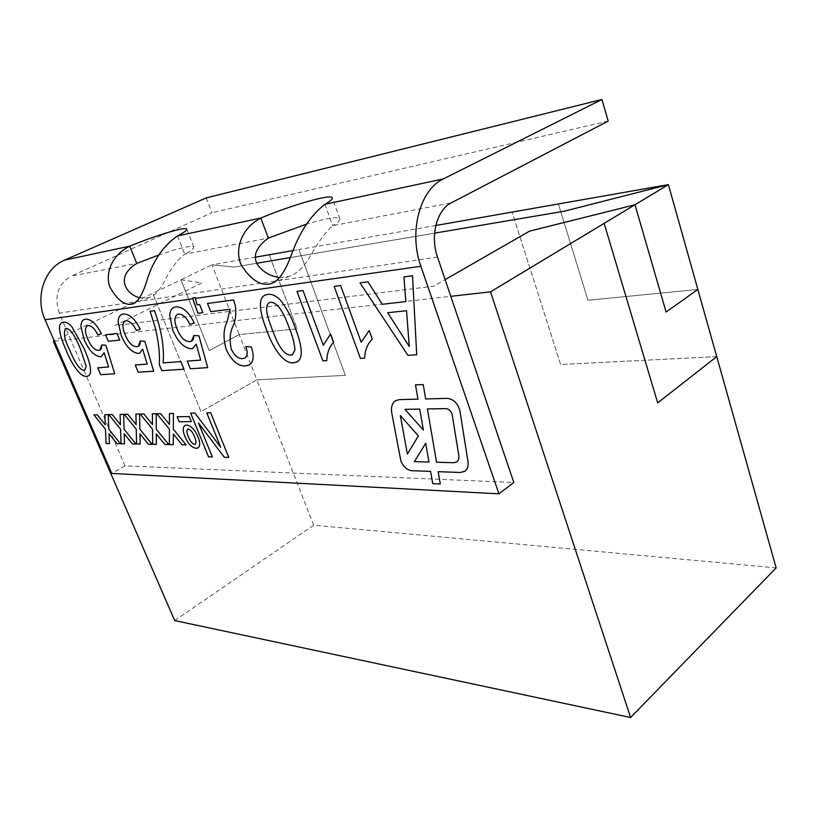<?xml version="1.0" encoding="UTF-8"?>
<svg xmlns="http://www.w3.org/2000/svg" width="817" height="817" viewBox="0 0 817 817"><rect width="100%" height="100%" fill="white"/><g stroke="black" fill="none" stroke-linecap="round" stroke-linejoin="round"><path stroke-width="0.61" stroke-dasharray="4.08 3.06" d="M668.296 184.652L564.271 211.215L234.213 267.077L211.94 264.82L234.213 267.067L256.742 263.258M435.818 225.492L298.879 249.553L345.377 375.371L256.865 379.834L239.187 334.562L297.143 328.863L269.222 254.761M293.18 250.553L298.879 249.553L345.377 375.36L256.865 379.834L200.982 411.645L152.84 293.323L54.249 340.883M255.527 257.171L211.94 264.831L239.187 334.562L297.143 328.863L269.232 254.761M54.382 341.2L70.568 339.361L124.991 465.823L513.822 482.52M697.851 289.453L587.964 300.258L558.389 203.964L587.964 300.258L697.851 289.443L666.09 312.033M716.744 356.631L560.615 364.505L512.116 212.093L560.625 364.505L716.744 356.62M174.705 620.573L313.667 525.198L776.15 567.897M313.667 525.198L256.865 379.834L200.982 411.645L152.84 293.323L180.955 279.771L209.213 350.575L239.187 334.562L209.213 350.575L180.945 279.771L211.94 264.82M604.141 223.358L657.685 402.904M434.593 233.151L290.127 257.61M180.955 279.771L201.85 282.937L114.901 325.585L433.694 286.175L445.132 279.608L433.694 286.185L114.901 325.595L201.85 282.948L180.955 279.771M437.503 257.059L59.284 313.136L70.568 339.361L450.8 296.326M206.221 197.898L211.95 212.737L71.334 276.034L136.766 263.431M177.514 235.909L184.744 254.189C191.249 250.605 194.283 248.215 193.833 247.02C191.209 245.223 179.495 247.898 158.712 255.037M608.205 121.079L211.95 212.737M324.962 204.291L332.662 225.696C337.921 222.438 340.301 220.141 339.79 218.803C337.411 216.403 326.289 218.19 306.406 224.175M124.991 465.823L111.806 473.421M139.697 297.766L148.99 297.643C154.627 295.866 159.846 290.239 164.656 280.772C170.559 268.875 177.258 260.01 184.744 254.189L268.354 238.084M279.71 277.545L289.177 276.381C296.734 273.961 303.822 267.139 310.45 255.905C318.201 242.108 325.605 232.038 332.662 225.696L451.321 202.83M59.284 313.136C53.861 296.387 57.874 284.02 71.334 276.034M104.842 414.668L108.242 414.607L108.824 429.231L120.456 443.743M109.008 433.674L109.407 443.56M93.955 414.862L97.264 414.801L105.27 424.779M120.099 414.393L123.633 414.331L124.061 429.231L135.959 444.009M124.204 433.756L124.501 443.815M108.814 414.597L112.246 414.536L120.436 424.697M135.939 414.117L139.605 414.045L139.881 429.231L152.044 444.285M139.962 433.837L140.146 444.08M124.225 414.321L127.789 414.26L136.163 424.615M152.381 413.831L156.19 413.759L156.282 429.221L168.731 444.571M156.323 433.919L156.384 444.356M140.218 414.035L143.915 413.974L152.483 424.523M169.466 413.525L173.418 413.453L173.327 429.221M173.337 429.221L186.072 444.857M173.306 434.011L173.245 444.642M156.823 413.749L160.663 413.678M160.673 413.678L169.436 424.432M206.772 412.861L210.704 412.789L228.77 457.428M198.521 423.032L212.369 456.948M190.647 413.147L194.916 413.075M194.926 413.065L220.713 447.236M184.877 425.483L186.705 425.044M186.715 425.044C191.352 425.851 195.13 429.885 198.071 437.146L198.061 437.156C200.257 442.405 200.277 445.97 198.153 447.859M187.634 429.088C186.531 430.682 186.766 433.214 188.37 436.666C189.85 440.761 191.944 443.355 194.63 444.458L195.273 444.295M177.126 416.752L189.289 416.578L191.362 421.643M403.955 276.922L412.534 275.768L416.711 354.762M360.011 282.856L367.926 281.794M367.936 281.794L382.305 304.271L405.835 301.616M387.687 312.707L409.266 346.449M334.143 286.358L340.607 285.48L361.196 342.211M369.223 330.517L372.327 339.137M372.327 339.126C367.619 343.651 365.046 350.003 364.607 358.163L364.596 358.163M296.969 291.373L302.984 290.566L323.328 345.254M330.579 334.01L333.653 342.313C329.353 346.653 327.086 352.76 326.831 360.634L326.831 360.634M264.504 295.397L267.598 294.416C271.499 293.763 275.646 295.529 280.047 299.737L280.047 299.737C286.634 308.009 291.649 317.231 295.08 327.423L295.08 327.423C299.829 339.933 304.955 356.886 297.398 361.747M269.416 302.637C263.166 306.498 268.885 320.448 272.275 329.731C275.983 339.402 282.008 354.946 290.76 355.119L292.568 354.619M207.518 303.464L233.611 299.931L235.337 305.885C236.348 313.84 235.643 320.417 233.233 325.605L233.223 325.605M233.233 325.605C230.006 331.835 229.342 339.627 231.242 348.951L231.231 348.961M231.242 348.951C234.377 355.518 238.145 358.745 242.557 358.643L244.834 358.02M245.754 346.571L251.34 346.949M251.35 346.939C254.332 355.906 253.679 361.88 249.379 364.862M195.212 297.562L197.193 304.853L199.624 304.527L202.861 312.676M173.674 307.529L175.818 306.906C182.651 306.569 188.809 311.941 194.303 323.011L194.293 323.011M177.238 314.474C174.184 317.108 174.164 322.021 177.187 329.22L177.187 329.22C180.557 337.431 184.754 341.577 189.769 341.639L191.525 341.159M193.843 335.511L198.919 335.818L207.702 367.619M187.246 361.114L200.686 360.103M196.213 344.131L192.802 348.43M150.083 311.216L154.484 310.623C161.592 330.477 164.462 347.909 163.083 362.911L180.853 361.584L183.948 369.192M121.559 314.545L123.316 314.045C129.382 313.779 135.04 318.855 140.279 329.261L140.279 329.271M124.909 321.101C122.172 323.491 122.284 328.117 125.246 334.98L125.246 334.99C128.514 342.721 132.385 346.633 136.858 346.714L138.308 346.326M140.279 340.985L144.813 341.302L153.667 371.204M135.234 365.005L147.183 364.106M142.679 349.084L139.656 353.158M105.536 334.796L117.005 333.489L119.742 340.056M84.008 319.61L85.519 319.181C91.075 318.957 96.386 323.818 101.441 333.765L101.441 333.765M87.205 325.891C84.702 328.117 84.907 332.529 87.807 339.147L87.807 339.147C90.993 346.531 94.639 350.268 98.734 350.37L99.991 350.044M101.727 344.927L105.883 345.244L114.748 373.777M108.63 366.996L97.703 367.813M104.127 352.648L101.4 356.549M61.918 322.592L63.297 322.204C65.748 321.775 68.577 323.236 71.794 326.606L84.08 348.512C88.644 358.898 93.741 373.573 88.103 376.014M65.299 328.638C63.328 333.459 64.788 340.566 69.67 349.972C72.989 357.652 78.371 370.009 84.008 370.234L84.856 370.019M417.987 399.145L399.493 399.636L395.387 400.83M415.485 384.858L423.226 384.552L425.688 398.941L447.614 398.369M464.985 471.164C467.59 469.142 468.57 465.864 467.937 461.309L459.93 410.961C457.877 403.465 453.772 399.258 447.614 398.359M440.292 483.97L438.178 471.664M427.414 408.949L436.564 462.238L453.762 462.718L456.785 461.871M425.698 443.274L414.393 461.605L428.966 462.024M400.34 415.516L407.397 454.109M404.977 409.348L423.39 430.099M339.79 218.803L332.305 197.857M193.833 247.02L186.807 229.148M148.99 297.643L133.947 303.444M289.177 276.391L271.213 283.611"/><path stroke-width="1.23" d="M395.387 400.83C392.037 403.23 390.832 407.346 391.792 413.177L400.881 460.972C403.384 466.721 406.937 469.969 411.543 470.694L430.6 471.389L432.734 483.623L440.292 483.981L438.178 471.664L460.298 472.471L464.567 471.44C467.467 469.509 468.59 466.129 467.937 461.319L459.93 410.961C457.877 403.465 453.772 399.268 447.614 398.369L425.688 398.941L423.226 384.562L415.485 384.858L417.977 399.145L399.482 399.636L395.877 400.544C392.16 402.812 390.792 407.029 391.792 413.177L400.871 460.972C403.394 466.721 406.948 469.959 411.543 470.694L430.6 471.389L432.734 483.623L440.292 483.97M668.296 184.652L435.818 225.492M255.527 257.171L293.18 250.553M630.601 717.51L490.547 291.832L604.151 223.358L657.685 402.904L716.754 356.62L776.15 567.897L630.601 717.51L174.705 620.573L53.35 341.312L54.382 341.2M498.921 493.815L420.878 266.281L195.294 298.399L197.193 304.853L199.624 304.527L202.861 312.676L197.98 313.299L192.72 298.767L45.088 319.784L111.806 473.421L498.921 493.815L513.822 482.52L450.8 296.326L490.547 291.832M657.675 402.893L716.744 356.631L697.851 289.453M634.983 204.771L529.528 231.16L445.132 279.618L529.518 231.15L634.983 204.761L666.09 312.033L697.861 289.443L668.398 184.632L604.151 223.358M54.249 340.883L53.35 341.312M434.593 233.151L564.271 211.205L668.398 184.622M290.127 257.61L256.742 263.258M666.09 312.033L634.993 204.761M450.8 296.326L437.503 257.059C429.977 235.99 436.799 209.775 451.321 202.83L608.205 121.079L601.935 99.49L206.221 197.898L64.584 260.133C44.373 268.323 34.712 297.214 45.088 319.784M85.519 319.181C91.075 318.967 96.375 323.828 101.431 333.765L97.887 334.919C94.854 328.781 91.627 325.677 88.226 325.605L87.378 325.82C84.692 327.903 84.835 332.345 87.807 339.147C90.993 346.531 94.629 350.279 98.734 350.381L99.807 350.125C101.267 349.431 101.911 347.705 101.727 344.927L105.883 345.244L114.748 373.777L100.654 374.717L97.703 367.813L108.62 366.996L104.116 352.658L101.4 356.559L100.368 356.794C94.312 356.008 88.951 350.401 84.274 339.974L80.995 326.871C80.914 322.899 82.006 320.438 84.263 319.498L85.519 319.181M123.316 314.045C129.382 313.779 135.04 318.855 140.279 329.271L136.368 330.507C133.222 324.073 129.801 320.826 126.084 320.775L125.103 321.02C122.162 323.256 122.203 327.913 125.246 334.99C128.504 342.721 132.374 346.633 136.847 346.725L138.093 346.428C139.666 345.673 140.401 343.855 140.279 340.985L144.803 341.302L153.667 371.204L138.247 372.225L135.224 365.005L147.172 364.106L142.669 349.084L139.656 353.158L138.451 353.444C131.864 352.648 126.175 346.796 121.365 335.869L118.159 322.143C118.179 318.007 119.415 315.423 121.876 314.402L123.316 314.045M175.818 306.906C182.64 306.569 188.798 311.941 194.293 323.021L189.85 324.359C186.572 317.517 182.845 314.085 178.678 314.055L177.493 314.361C174.174 316.822 174.072 321.775 177.187 329.22C180.557 337.431 184.744 341.577 189.769 341.649L191.27 341.281C193.006 340.434 193.864 338.514 193.833 335.511L198.919 335.818L207.702 367.619L190.341 368.773L187.236 361.114L200.686 360.103L196.213 344.131L192.802 348.43L191.301 348.798C183.948 347.981 177.779 341.782 172.806 330.191L169.732 315.587C169.905 311.236 171.345 308.489 174.072 307.345L175.818 306.906M249.379 364.862L245.304 365.965C237.829 366.149 231.456 360.644 226.217 349.451C223.102 338.483 223.337 329.414 226.901 322.245L230.19 309.245L210.766 311.685L207.518 303.464L233.611 299.941L235.337 305.885C236.348 313.84 235.633 320.417 233.223 325.605C230.006 331.845 229.342 339.627 231.231 348.961C234.367 355.518 238.145 358.755 242.547 358.643L244.579 358.152C247.571 356.365 247.96 352.505 245.754 346.561L251.34 346.949C254.424 356.335 253.607 362.391 248.868 365.117L245.304 365.965C237.818 366.149 231.456 360.644 226.217 349.462C223.102 338.483 223.327 329.414 226.901 322.245L230.18 309.245L210.766 311.685L207.518 303.464M326.831 360.634L322.94 360.889L296.969 291.383L302.984 290.566L323.328 345.254L330.579 334.01L333.653 342.313C329.353 346.663 327.076 352.77 326.831 360.634L322.929 360.889L296.969 291.373M403.945 276.932L412.534 275.768L416.711 354.762L407.897 355.334L360.011 282.866L367.926 281.794L382.305 304.271L405.835 301.616L403.945 276.932L405.835 301.616M186.705 425.044C191.341 425.851 195.13 429.885 198.061 437.156C200.318 442.61 200.277 446.215 197.939 447.971L196.151 448.319C191.678 447.553 187.971 443.672 185.02 436.687C182.64 431.039 182.651 427.271 185.05 425.391L186.705 425.044M169.456 413.525L173.418 413.453L173.327 429.221L186.072 444.867L182.089 444.795L173.306 434.011L173.245 444.642L169.385 444.581L169.425 429.231L156.823 413.749L160.663 413.678L169.436 424.432L169.456 413.525L169.436 424.432M135.939 414.117L139.595 414.056L139.881 429.231L152.033 444.285L148.347 444.223L139.962 433.837L140.146 444.08L136.562 444.019L136.255 429.231L124.225 414.321L127.789 414.26L136.153 424.615L135.939 414.117L136.153 424.615M104.831 414.668L108.232 414.607L108.824 429.231L120.456 443.743L117.025 443.692L109.008 433.674L109.396 443.56L106.067 443.498L105.454 429.242L93.945 414.862L97.264 414.801L105.27 424.789L104.831 414.668L105.27 424.789M120.099 414.403L123.633 414.331L124.061 429.231L135.959 444.009L132.405 443.948L124.204 433.756L124.501 443.815L121.039 443.754L120.579 429.242L108.804 414.597L112.246 414.536L120.426 424.697L120.099 414.403L120.426 424.697M152.381 413.831L156.18 413.759L156.282 429.221L168.731 444.571L164.901 444.499L156.323 433.919L156.384 444.356L152.667 444.295L152.524 429.231L140.218 414.045L143.915 413.974L152.483 424.523L152.381 413.831L152.483 424.523M210.704 412.789L228.77 457.438L224.358 457.306L198.521 423.043L212.369 456.948L208.529 456.836L190.647 413.147L194.916 413.075L220.702 447.236L206.762 412.861L210.704 412.789M189.289 416.578L191.362 421.643L179.178 421.746L177.115 416.752L189.289 416.578M364.596 358.163L360.42 358.438L334.143 286.358L340.597 285.48L361.185 342.211L369.223 330.517L372.327 339.137C367.609 343.661 365.036 350.003 364.596 358.173L360.42 358.438L334.143 286.358M280.047 299.737C286.634 308.009 291.649 317.241 295.08 327.423C299.982 340.189 305.139 357.826 296.857 362.033L293.62 362.809C282.192 364.086 271.591 344.182 266.72 330.252C261.695 317.547 256.191 298.94 265.259 295.029L267.598 294.426C271.489 293.763 275.646 295.54 280.047 299.737M163.073 362.922L180.853 361.584L183.948 369.192L161.797 370.663L159.325 364.658C159.958 353.751 158.59 341.435 155.23 327.699L150.073 311.216L154.474 310.623C161.592 330.477 164.452 347.909 163.073 362.922M105.536 334.796L116.994 333.489L119.742 340.056L108.263 341.271L105.536 334.796L108.263 341.271L119.742 340.046M71.794 326.606L84.08 348.512C88.634 358.898 93.741 373.583 88.093 376.014L86.592 376.341C79.382 377.24 70.609 361.359 66.136 350.309C61.541 340.005 56.199 324.778 62.194 322.48L63.297 322.204C65.738 321.775 68.577 323.246 71.794 326.606M195.294 298.399L195.212 297.562L192.567 297.939L192.72 298.767M601.935 99.49L443.396 178.892C419.856 189.585 408.5 232.191 420.878 266.281M306.406 224.175L268.354 238.084L260.827 218.047C236.971 230.823 235.623 255.333 241.597 265.525C251.146 280.302 261.011 286.328 271.213 283.611C278.679 281.119 285.521 271.213 291.73 253.893C299.89 231.599 310.96 215.065 324.962 204.291C330.303 201.166 332.744 199.021 332.305 197.857C331.355 193.619 291.761 204.996 260.827 218.047L177.514 235.909C184.091 232.447 187.195 230.19 186.807 229.148C186.133 226.248 156.006 235.316 129.719 246.162C107.64 257.396 105.883 278.607 110.142 287.431C117.393 300.309 124.868 305.824 132.579 303.975C138.032 302.178 142.934 293.967 147.285 279.322C153.371 260.184 163.441 245.713 177.514 235.909M158.712 255.037L136.766 263.431L129.719 246.162L64.584 260.133M136.766 263.431C114.38 277.218 126.451 294.61 139.697 297.766M268.354 238.084C256.436 246.846 252.698 255.507 257.11 264.054C262.41 271.724 269.947 276.217 279.71 277.545M120.456 443.743L117.025 443.692L109.008 433.674M109.396 443.56L106.067 443.498L105.464 429.242L93.955 414.862M135.959 444.009L132.405 443.948L124.204 433.756M124.501 443.815L121.039 443.754M121.049 443.754L120.579 429.231L108.814 414.597M152.033 444.285L148.347 444.223L139.962 433.837M140.146 444.08L136.562 444.019M136.572 444.019L136.255 429.231L124.225 414.321M168.731 444.571L164.901 444.499L156.323 433.919M156.384 444.356L152.667 444.295L152.524 429.231L140.218 414.045M186.072 444.857L182.089 444.795L173.306 434.011M173.245 444.642L169.385 444.581L169.425 429.231L156.823 413.749M228.77 457.428L224.358 457.306L198.521 423.043M212.369 456.948L208.529 456.836L190.647 413.147M220.713 447.236L206.772 412.861M198.153 447.859L196.151 448.319C191.678 447.542 187.971 443.672 185.03 436.687L185.02 436.687M185.03 436.687C182.702 431.213 182.651 427.485 184.877 425.483M195.273 444.295C196.346 442.753 196.111 440.292 194.548 436.901C193.047 432.714 190.933 430.059 188.227 428.935L187.634 429.088M194.63 444.458L195.212 444.336C196.356 442.824 196.131 440.353 194.548 436.901L194.548 436.901C193.037 432.714 190.933 430.059 188.227 428.945L187.685 429.068C186.511 430.62 186.736 433.153 188.359 436.676C189.85 440.761 191.934 443.365 194.63 444.458M191.362 421.643L179.178 421.746L177.126 416.752M416.711 354.762L407.897 355.334L360.011 282.866M409.266 346.449L406.539 310.726L387.687 312.707L409.266 346.459L406.539 310.736L387.687 312.707M369.223 330.517L361.185 342.211M323.328 345.254L330.579 334.01M297.398 361.747L293.62 362.809C282.202 364.086 271.591 344.171 266.72 330.252L266.72 330.252C261.93 317.895 256.446 300.248 264.504 295.397M292.568 354.619L294.957 350.084C294.426 343.079 292.537 335.726 289.289 328.025C285.613 318.211 279.363 302.157 270.601 302.321L269.416 302.637C263.156 306.498 268.875 320.448 272.275 329.731C275.983 339.412 281.998 354.956 290.76 355.119L292.302 354.752L294.957 350.084C294.416 343.079 292.537 335.726 289.289 328.025L289.289 328.025C285.613 318.211 279.363 302.157 270.601 302.321L269.426 302.637M244.834 358.02C247.602 356.1 247.908 352.28 245.754 346.571M202.861 312.676L197.99 313.289L192.567 297.939M194.293 323.011L189.85 324.359C186.572 317.517 182.845 314.085 178.678 314.055L177.238 314.474M191.525 341.159L193.843 335.511M207.702 367.619L190.341 368.773L187.246 361.114M200.686 360.103L196.213 344.131M192.802 348.43L191.301 348.798M191.311 348.788C183.948 347.981 177.779 341.782 172.806 330.18L169.732 315.587C169.885 311.471 171.202 308.785 173.674 307.529M183.948 369.192L161.797 370.663L159.325 364.658C159.958 353.751 158.6 341.435 155.24 327.699L150.083 311.216M140.279 329.271L136.368 330.507M136.378 330.497C133.232 324.063 129.801 320.826 126.094 320.764L124.909 321.101M138.308 346.326L140.279 340.985M153.667 371.204L138.247 372.225L135.234 365.005M147.183 364.106L142.669 349.084M139.656 353.158L138.451 353.444M138.461 353.444C131.874 352.648 126.175 346.786 121.365 335.869L118.159 322.143C118.169 318.201 119.302 315.668 121.559 314.545M101.431 333.765L97.887 334.919C94.854 328.781 91.637 325.666 88.226 325.605L87.205 325.891M99.991 350.044L101.727 344.927M114.748 373.777L100.654 374.717L97.713 367.813M108.63 366.996L104.116 352.658M101.4 356.559L100.368 356.794C94.323 356.008 88.951 350.401 84.274 339.974L80.995 326.871C80.914 323.062 81.914 320.642 84.008 319.61M88.093 376.014L86.592 376.341C79.392 377.24 70.609 361.349 66.136 350.309L66.136 350.309C61.653 340.168 56.342 325.36 61.918 322.592M84.856 370.019L86.204 366.312L80.434 348.9C77.135 341.149 71.6 328.485 65.983 328.444L65.299 328.638M86.204 366.312L80.434 348.9C77.125 341.149 71.59 328.485 65.983 328.444L65.411 328.597C63.277 333.285 64.696 340.413 69.67 349.982C72.979 357.652 78.371 370.009 84.008 370.244L84.743 370.081L86.204 366.312M417.987 399.145L415.485 384.858M438.178 471.664L460.308 472.471L464.985 471.164M456.785 461.871C458.551 460.522 459.215 458.306 458.776 455.243L452.22 414.883C451.198 411.176 449.166 409.082 446.123 408.623L427.414 408.949L436.554 462.238L453.762 462.728L456.499 462.054C458.47 460.768 459.225 458.49 458.766 455.243L452.22 414.883C451.198 411.176 449.166 409.092 446.113 408.623L427.414 408.949M428.966 462.024L425.698 443.274L414.382 461.615L428.966 462.024L425.688 443.284M407.397 454.109L418.386 435.91L400.33 415.526L407.387 454.119L418.375 435.921L400.33 415.526M419.724 409.082L404.977 409.348L423.39 430.099L419.724 409.082L404.977 409.348M423.39 430.099L419.713 409.092M443.396 178.892L324.962 204.291M133.947 303.444L132.579 303.975"/></g></svg>
